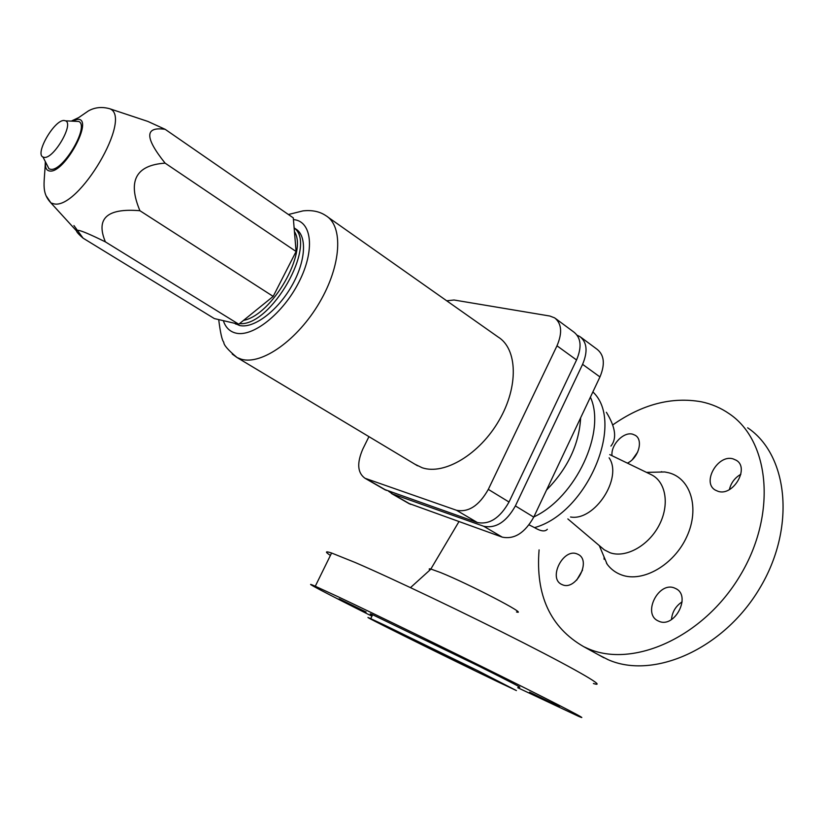 <?xml version="1.0" encoding="UTF-8"?>
<svg xmlns="http://www.w3.org/2000/svg" width="825" height="825" viewBox="0 0 825 825"><rect width="100%" height="100%" fill="white"/><g stroke="black" fill="none" stroke-linecap="round" stroke-linejoin="round"><path stroke-width="1.24" d="M388.389 491.112L392.638 494L483.749 526.278C495.846 528.681 506.395 521.895 515.388 505.921L582.584 364.351C587.947 351.594 587.08 342.354 579.985 336.631L577.149 335.228M339.106 598.868L366.114 612.006L339.106 598.868M529.578 692.165L559.484 706.695L529.578 692.165M427.195 640.561L457.504 655.287L427.195 640.561M371.951 616.172C326.267 593.34 299.083 579.129 315.284 586.235L338.456 596.929C375.189 614.243 449.883 650.605 507.086 679.088C564.496 707.664 591.989 722.123 578.387 716.244L517.749 687.72M372.436 615.172C369.404 613.511 369.476 613.367 372.642 614.738L479.696 666.569C511.851 682.636 524.7 689.339 518.234 686.678M612.769 424.906C642.211 404.26 671.746 396.557 701.384 401.796C711.532 403.93 720.823 407.911 729.259 413.758C769.715 440.746 777.263 514.264 740.004 575.788C703.178 637.56 632.662 668.528 587.771 648.522L583.677 646.656C550.296 627.402 535.435 595.145 539.086 549.873M747.656 427.804C788.246 454.957 796.259 527.928 759.516 588.617C723.205 649.553 653.049 679.779 608.025 659.649L598.166 654.617M650.915 474.499L651.286 474.684C665.992 481.707 669.89 504.941 659.051 525.37C648.388 545.882 625.69 558.298 610.098 552.76L604.312 549.842L600.94 546.985M652.575 472.24L664.775 471.962L668.704 472.766C690.68 478.242 699.961 508.138 686.885 536.487C674.138 564.929 642.799 582.883 621.637 574.963C615.728 572.828 610.892 569.24 607.128 564.187L600.456 548.336M529.062 524.855L534.528 527.618C540.757 531.321 545.016 531.877 547.326 529.289M429.98 569.982C428.68 568.899 428.969 568.58 430.846 569.033L440.416 572.488C468.641 583.78 529.825 615.625 516.491 611.985M330.402 555.452C324.782 551.729 325.184 550.914 331.598 553.018L355.245 562.526C392.463 578.542 467.177 614.151 523.916 643.067C580.862 672.076 607.571 687.998 593.392 683.502M385.409 625.556L477.768 670.684L516.419 690.577L496.98 681.409C448.676 658.278 349.955 609.252 370.745 618.667L385.409 625.556M419.719 642.727L473.045 669.209L419.719 642.727M674.303 587.936L676.015 588.71C691.36 596.114 674.737 628.33 659.113 621.349L657.855 620.782C642.376 613.491 658.474 581.46 674.303 587.936M562.475 584.77L561.526 584.347C548.017 578.15 563.176 548.161 576.892 553.843L578.191 554.421C591.628 560.691 576.036 590.886 562.475 584.77M582.543 570.106L576.644 580.181M612.026 455.699C610.603 444.995 623.535 431.444 632.651 434.187L635.25 435.301C643.613 439.921 638.54 458.102 627.382 463.124M732.982 458.834L736.374 460.319C749.781 468.074 733.178 496.454 718.183 491.37L715.223 490.071C701.704 482.439 717.771 454.204 732.982 458.834M606.385 412.304C615.553 427.247 617.069 438.498 610.923 446.077M740.85 474.282C734.807 477.788 730.991 482.883 729.403 489.576M637.735 451.976L632.393 459.556M682.1 601.858C675.737 606.055 672.189 611.954 671.457 619.575M604.106 559.288L604.044 556.854M604.302 549.842L567.847 518.925M660.691 472.055L661.691 471.663M580.965 337.343L597.145 349.336C604.292 355.09 605.23 364.299 599.95 376.932L533.744 517.131C524.855 532.94 514.346 539.602 502.219 537.127L408.499 503.312M606.581 563.423L606.519 562.743M555.668 318.615L574.035 332.217C581.109 337.93 581.945 347.191 576.551 359.978L509.015 502.023C499.971 518.048 489.411 524.886 477.335 522.514L384.316 489.39M368.94 436.652L362.845 448.996C356.73 463.093 357.442 472.849 364.99 478.263L456.534 510.283C468.559 512.572 479.16 505.601 488.317 489.38L556.988 345.809C562.485 332.877 561.722 323.586 554.709 317.903L549.863 316.037L454.049 300.001L446.707 300.795M414.975 464.258L422.235 467.775C444.345 475.324 479.676 454.266 499.115 420.327C518.801 386.502 517.533 348.748 498.032 336.951L327.948 217.13M234.599 323.287L239.498 325.463C253.265 328.948 277.014 311.489 291.38 286.574C305.889 261.721 307.457 235.62 295.639 228.907L294.123 227.865M239.539 323.617C270.992 326.731 317.79 244.396 294.133 227.968M243.54 320.378C272.168 315.109 308.107 252.223 294.432 231.608M105.394 241.88C95.587 218.367 107.106 207.983 139.93 210.726C127.432 180.995 135.826 165.134 165.113 163.144C144.623 137.6 144.643 126.328 165.175 129.329L293.287 217.882L296.103 251.501L273.178 296.402L238.776 324.235L214.356 318.584L83.057 238.136C78.746 234.393 76.57 231.99 76.529 230.928L78.375 230.33C81.685 230.794 90.698 234.64 105.394 241.88L238.776 324.235M73.93 225.545L83.057 238.136M139.93 210.726L273.178 296.402M165.175 129.329L147.83 121.409L140.642 119.027M46.664 164.227L49.015 168.836L50.634 169.3C63.051 171.775 90.09 125.503 78.643 121.45L74.817 121.265M64.206 120.502C54.605 119.419 34.65 153.728 42.983 157.039L44.21 157.379C53.584 159.081 74.147 123.946 65.608 120.842L64.206 120.502M165.113 163.144L296.103 251.501M609.118 457.823C622.958 477.902 594.619 521.338 570.549 517.007M592.876 391.927C625.484 422.204 587.276 513.222 534.528 527.618M590.391 397.165C606.447 431.599 575.757 497.506 533.847 516.924M580.656 417.79C579.109 444.355 567.744 468.425 546.562 489.998M392.638 494L410.603 504.353M483.749 526.278L502.219 537.127M515.388 505.921L533.744 517.131M582.584 364.351L599.95 376.932M509.015 502.023L488.317 489.38M477.335 522.514L456.534 510.283M386.399 490.411L366.207 478.778M576.551 359.978L556.988 345.809M232.217 354.059L237.115 357.576L241.447 359.246C261.834 365.207 297.712 339.952 319.492 302.558C341.478 265.248 343.54 225.937 325.834 215.645C319.718 211.489 312.108 209.901 303.002 210.88L288.399 214.51M223.348 320.667C225.514 327.36 229.608 331.485 235.61 333.042C252.605 337.631 283.037 313.644 298.98 281.975C315.181 250.346 311.974 221.234 293.741 219.615L293.432 219.574M46.365 196.164L50.933 202.929L53.811 203.827C78.561 210.189 133.165 117.212 109.797 108.766L147.83 121.409M45.561 162.082C44.993 167.588 46.375 170.569 49.717 171.012C64.463 173.662 94.411 118.088 77.684 119.316L72.59 120.832M599.311 545.603L607.128 564.187M646.511 472.374L664.775 471.962M331.598 553.018L315.284 586.235M676.015 588.71L676.83 589.215M635.25 435.301L635.807 435.693M736.374 460.319L737.086 460.835M409.375 503.817L391.411 493.474M364.99 478.263L385.182 489.885M218.708 319.595C220.358 332.784 222.049 340.333 223.771 342.21C223.719 345.025 228.164 350.151 237.115 357.576L417.502 465.774M234.547 323.256L236.074 324.204M109.797 108.766C102.052 106.58 94.937 107.281 88.461 110.88L78.715 117.573L71.878 120.811M42.983 157.039L49.015 168.836M578.191 554.421L578.82 554.792M609.768 454.616L651.286 474.684M458.937 521.647L430.846 569.033M603.91 657.773L583.677 646.656M372.642 614.738L370.745 618.667M430.99 569.064L410.489 587.617M45.313 161.587C44.818 182.016 40.621 191.823 50.933 202.929L76.529 230.928M65.608 120.842L78.643 121.45"/></g></svg>
